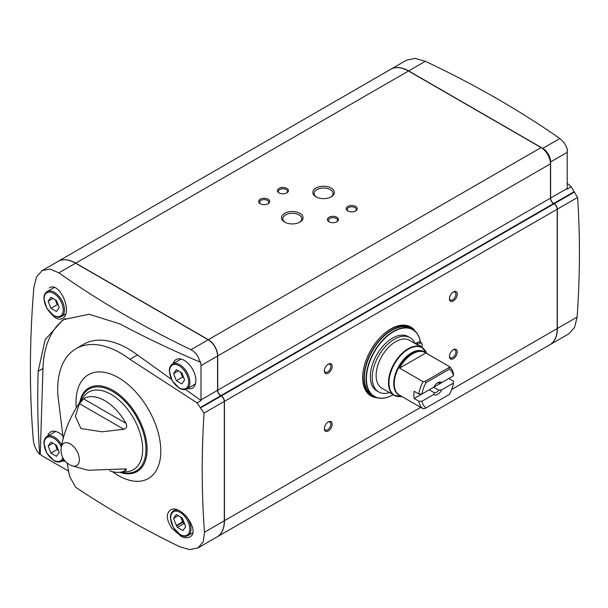 <?xml version="1.0" encoding="UTF-8"?>
<svg xmlns="http://www.w3.org/2000/svg" width="608" height="608" viewBox="0 0 608 608"><rect width="100%" height="100%" fill="white"/><g stroke="black" fill="none" stroke-linecap="round" stroke-linejoin="round"><path stroke-width="0.91" d="M434.317 392.745L433.8 394.394L422.005 401.204L418.851 401.219L414.162 398.514L429.233 389.812L434.317 392.745A5.434 3.139 -60 0 0 436.552 392.282A5.434 3.139 -60 0 0 438.786 390.161L433.709 387.228L448.78 378.526L453.477 381.231L453.446 383.055A22.663 13.087 -60 0 1 449.434 394.394L424.901 408.561L423.054 408.728A24.875 14.364 -60 0 1 418.851 401.219M453.446 383.055L441.651 389.865L438.786 390.161M437.099 383.131A5.434 3.139 -60 0 1 438.786 382.941L441.651 382.645L453.446 375.835L453.477 374.011A24.875 14.364 -60 0 0 449.274 366.502L425.82 352.967A24.875 14.364 120 0 0 425.144 352.534A24.875 14.364 120 0 0 399.593 368.106L425.82 352.967M441.651 382.645A7.098 4.096 -60 0 0 437.73 382.728A7.098 4.096 -60 0 0 433.8 387.174L422.005 393.984A22.663 13.087 -60 0 1 426.018 382.637L449.434 369.117L449.274 366.502M414.162 398.514A24.875 14.364 120 0 1 414.162 391.294L418.851 393.999L422.005 393.984M433.998 386.794A5.434 3.139 120 0 0 434.37 386.148M426.018 407.915A22.663 13.087 -60 0 1 422.005 401.204M449.434 369.117A22.663 13.087 -60 0 1 453.446 375.835M418.851 393.999A24.875 14.364 -60 0 1 423.054 381.642L424.901 381.482L426.018 382.637M423.054 408.728L399.593 395.185A24.875 14.364 120 0 0 400.269 395.618A24.875 14.364 120 0 0 400.984 395.983M423.054 381.642L399.593 368.106M441.651 389.865A7.098 4.096 -60 0 1 433.8 394.394M567.196 188.465L550.62 198.033L550.62 161.926A11.058 6.384 -120 0 0 542.8 148.382L408.644 70.923A35.378 20.429 -120 0 0 390.952 69.175L406.63 60.124L415.006 58.391L425.334 61.286C474.559 84.512 519.399 110.268 559.854 138.54C563.624 141.466 566.223 145.411 567.629 150.389L567.074 150.708A11.058 6.384 -120 0 1 567.196 152.357L567.196 188.465A4.423 2.554 -120 0 0 567.241 189.111L571.254 186.8L567.196 183.32M571.254 186.8L577.6 197.448C580.184 235.767 580.024 275.637 577.121 317.064L574.598 327.378L568.951 333.754L550.02 344.683A35.378 20.429 -120 0 0 557.346 328.487L557.346 209.137A4.423 2.554 -120 0 0 554.215 203.726L553.751 203.452A4.423 2.554 -120 0 1 550.62 198.033M182.947 530.579L185.698 526.665L182.947 519.566L181.853 517.666L176.343 514.49L173.592 518.404L176.343 525.502L177.445 527.402L182.947 530.579M180.705 517.005L182.598 521.892L183.692 523.792L184.847 524.453M183.061 522.158L176.806 525.768M177.445 527.402L183.692 523.792M56.453 456.281L59.204 452.367L56.453 445.269L50.943 442.092L48.192 446.006L50.943 453.104L56.453 456.281M56.453 311.478L59.204 307.557L56.453 300.466L50.943 297.282L48.192 301.203L50.943 308.294L56.453 311.478M181.853 383.876L184.604 379.962L181.853 372.864L176.343 369.687L173.592 373.601L176.343 380.699L181.853 383.876M42.218 270.514L36.526 276.914L33.881 287.295C29.427 340.883 29.26 392.016 33.372 440.694C33.957 445.55 36.062 450.148 39.672 454.495C37.802 427.637 37.293 399.897 38.152 371.283L45.174 339.659L63.004 319.732L89.14 314.252L120.072 323.98C145.396 337.486 171.996 350.155 199.88 361.996L200.458 361.661A13.27 7.661 -120 0 1 200.99 365.59L217.565 356.014A13.27 7.661 -120 0 0 208.187 339.766L75.59 263.211A35.378 20.429 -120 0 0 57.897 261.463L42.218 270.514L50.069 269.086L58.892 272.848C98.648 300.937 142.682 326.549 190.988 349.699C195.616 352.207 198.58 356.303 199.88 361.996M49.392 287.858C59.698 281.018 73.393 312.983 62.464 318.372C60.154 319.648 57.562 319.284 54.682 317.277L51.057 313.705M63.179 438.558L57.958 395.702A88.7 51.209 60 0 1 76.091 348.642A88.7 51.209 60 0 1 129.899 359.328L197.03 402.853L204.037 413.121C201.453 454.419 201.613 494.114 204.508 532.19L203.232 541.781L198.026 547.907L189.704 549.609L179.489 546.638C142.12 528.413 107.51 508.607 75.658 487.244L69.593 476.398L67.146 463.038M171.882 528.299C166.394 519.84 165.893 513.768 170.369 510.066C180.538 503.28 200.99 531.453 189.886 536.925C187.576 538.209 184.665 538.027 181.169 536.385L171.882 528.299M197.03 402.853L201.035 400.535A4.423 2.554 -120 0 1 200.99 399.889L200.99 365.59M200.99 399.889L217.565 390.321L217.565 356.014M217.565 390.321A4.423 2.554 -120 0 0 220.696 395.74L221.16 396.013A4.423 2.554 -120 0 1 224.291 401.424L224.291 520.775A35.378 20.429 -120 0 1 216.965 536.97L198.026 547.907M39.672 454.495L40.25 454.161A13.27 7.661 -120 0 0 43.373 456.585L68.605 471.154M331.185 188.047A10.754 6.209 180 0 1 331.185 196.825A10.754 6.209 180 0 1 315.978 196.825A10.754 6.209 180 0 1 315.978 188.047A10.754 6.209 180 0 1 331.185 188.047M355.634 206.431A5.525 3.192 180 0 1 355.634 210.946A5.525 3.192 180 0 1 347.814 210.946A5.525 3.192 180 0 1 347.814 206.431A5.525 3.192 180 0 1 355.634 206.431M336.87 217.261A5.525 3.192 180 0 1 336.87 221.776A5.525 3.192 180 0 1 329.05 221.776A5.525 3.192 180 0 1 329.05 217.261A5.525 3.192 180 0 1 336.87 217.261M286.832 188.374A5.525 3.192 180 0 1 286.832 192.888A5.525 3.192 180 0 1 279.019 192.888A5.525 3.192 180 0 1 279.019 188.374A5.525 3.192 180 0 1 286.832 188.374M268.075 199.211A5.525 3.192 180 0 1 268.075 203.726A5.525 3.192 180 0 1 260.254 203.726A5.525 3.192 180 0 1 260.254 199.211A5.525 3.192 180 0 1 268.075 199.211M299.911 213.324A10.754 6.209 180 0 1 299.911 222.102A10.754 6.209 180 0 1 284.704 222.102A10.754 6.209 180 0 1 284.704 213.324A10.754 6.209 180 0 1 299.911 213.324M217.041 536.925A35.378 20.429 -120 0 0 217.117 536.879A35.378 20.429 -120 0 0 224.443 520.684L224.443 401.341A4.423 2.554 -120 0 0 221.32 395.922L220.848 395.648A4.423 2.554 -120 0 1 217.725 390.23L550.468 198.124L550.468 163.818A13.27 7.661 -120 0 0 541.082 147.569L408.485 71.014A35.378 20.429 -120 0 0 390.792 69.266L58.056 261.372A35.378 20.429 -120 0 0 57.973 261.417M217.725 390.23L217.725 355.931A13.27 7.661 -120 0 0 208.339 339.674L75.742 263.127A35.378 20.429 -120 0 0 58.056 261.372M217.117 536.879L549.86 344.774A35.378 20.429 -120 0 0 557.186 328.578L557.186 209.228A4.423 2.554 -120 0 0 554.063 203.809L553.592 203.543A4.423 2.554 -120 0 1 550.468 198.124M328.274 373.168A5.525 3.192 -60 0 1 324.36 370.918A5.525 3.192 -60 0 1 328.274 364.146A5.525 3.192 -60 0 1 332.181 366.404A5.525 3.192 -60 0 1 328.274 373.168M453.363 358.728A5.525 3.192 -60 0 1 449.456 356.47A5.525 3.192 -60 0 1 453.363 349.699A5.525 3.192 -60 0 1 457.269 351.956A5.525 3.192 -60 0 1 453.363 358.728M328.274 430.95A5.525 3.192 -60 0 1 324.36 428.693A5.525 3.192 -60 0 1 328.274 421.922A5.525 3.192 -60 0 1 332.181 424.179A5.525 3.192 -60 0 1 328.274 430.95M453.363 300.952A5.525 3.192 -60 0 1 449.456 298.695A5.525 3.192 -60 0 1 453.363 291.924A5.525 3.192 -60 0 1 457.269 294.181A5.525 3.192 -60 0 1 453.363 300.952M377.074 397.731A39.801 22.982 -60 0 1 370.918 395.907A39.801 22.982 -60 0 1 370.918 349.942A39.801 22.982 -60 0 1 410.719 326.967A39.801 22.982 -60 0 1 415.378 331.39M71.82 465.713L87.985 470.265L123.85 468.95L126.472 469.004L125.947 470.197A41.511 23.963 60 0 1 118.811 472.378L127.323 471.656A44.779 25.855 -120 0 0 133.395 417.977A44.779 25.855 -120 0 0 83.866 396.393C71.782 412.946 64.25 429.955 61.264 447.427A12.89 7.44 -120 0 0 61.264 447.427A16.583 16.583 0 0 0 71.835 465.72A12.89 7.44 -120 0 0 71.835 465.72A12.89 7.44 -120 0 0 79.352 459.701A12.89 7.44 -120 0 0 71.037 444.418A12.89 7.44 -120 0 0 61.264 447.42M118.811 472.378A41.511 23.963 60 0 1 109.683 470.774M125.947 423.312C127.399 426.2 126.7 428.192 123.85 429.294L79.443 403.659L83.547 398.833A41.511 23.963 60 0 1 125.947 423.312L83.547 398.833M79.443 403.659L75.339 416.29L80.932 428.541L101.916 431.802L123.85 429.294M62.046 460.963A16.446 9.492 -120 0 0 65.162 461.13M62.776 435.83A16.446 9.492 -120 0 0 50.684 431.938A16.446 9.492 -120 0 0 47.675 436.065M187.454 388.558A16.446 9.492 -120 0 0 192.531 388.01A16.446 9.492 -120 0 0 192.485 369.056A16.446 9.492 -120 0 0 176.092 359.533A16.446 9.492 -120 0 0 173.082 363.66M65.482 318.41A120.278 69.441 -120 0 0 42.978 368.494L40.25 454.161M129.899 359.328L137.431 354.981A88.7 51.209 -120 0 0 83.623 344.295L76.091 348.642M137.431 354.981L171.471 379.362M185.531 389.432L201.035 400.535M194.894 384.256A16.355 9.439 -120 0 0 195.312 384.347M180.652 358.956A16.355 9.439 -120 0 0 180.523 359.366M55.252 431.361A16.355 9.439 -120 0 0 55.123 431.764M181.693 517.575A6.741 3.891 -120 0 0 184.634 523.921M173.592 373.601L178.364 370.85M176.343 380.699L182.598 377.089L183.753 377.75M180.705 372.202L182.598 377.089M180.819 372.271A6.741 3.891 -120 0 0 181.222 373.54A6.741 3.891 -120 0 0 183.54 377.218M48.192 301.203L52.957 298.444M50.943 308.294L57.198 304.684L58.345 305.353M55.298 299.797L57.198 304.684M55.419 299.866A6.741 3.891 -120 0 0 55.822 301.135A6.741 3.891 -120 0 0 58.14 304.821M48.192 446.006L52.957 443.255M50.943 453.104L57.198 449.494L58.345 450.156M55.298 444.608L57.198 449.494M55.419 444.676A6.741 3.891 -120 0 0 55.822 445.945A6.741 3.891 -120 0 0 58.14 449.624M173.592 518.404L178.364 515.652M176.343 525.502L182.598 521.892M362.832 376.785A38.479 22.215 -60 0 1 362.832 376.694A38.479 22.215 -60 0 1 363.47 369.558M384.172 333.693A38.479 22.215 -60 0 1 390.032 329.566A38.479 22.215 -60 0 1 390.116 329.521M397.29 396.424A27.641 15.96 -60 0 1 394.197 395.306L381.847 388.17A27.641 15.96 -60 0 1 381.847 356.258A27.641 15.96 -60 0 1 409.488 340.298L421.838 347.426A27.641 15.96 -60 0 1 424.361 349.547M420.485 342.327A38.699 22.344 -60 0 0 412.824 329.46A38.699 22.344 -60 0 0 374.125 351.796A38.699 22.344 -60 0 0 374.125 396.484A38.699 22.344 -60 0 0 393.194 394.729A38.479 22.215 -60 0 1 366.449 380.182A38.479 22.215 -60 0 1 390.724 333.503A38.479 22.215 -60 0 1 420.455 342.304M378.685 391.947L376.808 390.868A31.335 18.088 -60 0 1 376.808 354.684A31.335 18.088 -60 0 1 408.143 336.589L410.02 337.676A31.335 18.088 120 0 0 378.685 355.764A31.335 18.088 120 0 0 378.685 391.947A31.335 18.088 120 0 0 389.485 392.586M414.869 343.254A6.414 3.701 120 0 0 416.404 342.935L418.973 341.84A1.657 0.958 120 0 1 419.649 341.84L421.526 342.92A1.657 0.958 120 0 0 420.85 342.927L418.281 344.022L416.404 342.935M374.125 396.484L372.408 395.489A38.699 22.344 -60 0 1 364.39 377.773A38.699 22.344 -60 0 1 391.757 330.38A38.699 22.344 -60 0 1 411.107 328.464L412.824 329.46M364.39 377.682A38.479 22.215 -60 0 1 364.39 377.598A38.479 22.215 -60 0 1 391.598 330.471A38.479 22.215 -60 0 1 391.674 330.425M372.248 395.398A38.699 22.344 -60 0 1 372.096 395.314A38.699 22.344 -60 0 1 372.096 350.626A38.699 22.344 -60 0 1 410.795 328.282A38.699 22.344 -60 0 1 410.947 328.373M372.096 395.314L370.842 394.592A38.699 22.344 -60 0 1 362.832 376.876A38.699 22.344 -60 0 1 363.979 367.133M382.333 335.342A38.699 22.344 -60 0 1 390.192 329.475A38.699 22.344 -60 0 1 409.541 327.56L410.795 328.282M424.901 381.482L448.985 367.574M422.279 347.7A36.153 20.877 120 0 0 421.846 343.444A1.657 0.958 120 0 0 421.526 342.92M410.02 337.676A31.335 18.088 120 0 1 414.709 342.958A6.414 3.701 120 0 0 415.051 343.512M416.434 344.31A6.414 3.701 120 0 0 418.281 344.022M420.759 346.803A2.212 1.277 120 0 0 420.303 345.663A2.212 1.277 120 0 0 419.087 345.838M285.182 222.368A9.47 5.464 180 0 1 282.834 218.766A9.47 5.464 180 0 1 288.686 213.712A9.47 5.464 180 0 1 299.007 214.898A9.47 5.464 180 0 1 301.781 218.766A9.47 5.464 180 0 1 299.432 222.368M260.627 203.916A4.568 2.637 180 0 1 259.593 202.244A4.568 2.637 180 0 1 262.413 199.812A4.568 2.637 180 0 1 267.391 200.382A4.568 2.637 180 0 1 268.736 202.244A4.568 2.637 180 0 1 267.702 203.916M279.384 193.086A4.568 2.637 180 0 1 278.358 191.414A4.568 2.637 180 0 1 281.177 188.974A4.568 2.637 180 0 1 286.155 189.544A4.568 2.637 180 0 1 287.493 191.414A4.568 2.637 180 0 1 286.467 193.086M329.422 221.973A4.568 2.637 180 0 1 328.388 220.301A4.568 2.637 180 0 1 331.216 217.862A4.568 2.637 180 0 1 336.194 218.439A4.568 2.637 180 0 1 337.531 220.301A4.568 2.637 180 0 1 336.498 221.973M348.186 211.143A4.568 2.637 180 0 1 347.153 209.471A4.568 2.637 180 0 1 349.98 207.032A4.568 2.637 180 0 1 354.958 207.602A4.568 2.637 180 0 1 356.296 209.471A4.568 2.637 180 0 1 355.262 211.143M316.456 197.091A9.47 5.464 180 0 1 314.108 193.488A9.47 5.464 180 0 1 319.952 188.434A9.47 5.464 180 0 1 330.281 189.62A9.47 5.464 180 0 1 333.055 193.488A9.47 5.464 180 0 1 330.706 197.091M453.006 292.144A4.568 2.637 -60 0 1 454.974 292.091A4.568 2.637 -60 0 1 455.673 295.746A4.568 2.637 -60 0 1 452.686 299.774A4.568 2.637 -60 0 1 450.399 300.002A4.568 2.637 -60 0 1 449.472 298.277M327.917 422.142A4.568 2.637 -60 0 1 329.878 422.089A4.568 2.637 -60 0 1 330.577 425.752A4.568 2.637 -60 0 1 327.598 429.78A4.568 2.637 -60 0 1 325.31 430A4.568 2.637 -60 0 1 324.376 428.275M453.006 349.927A4.568 2.637 -60 0 1 454.974 349.866A4.568 2.637 -60 0 1 455.673 353.529A4.568 2.637 -60 0 1 452.686 357.557A4.568 2.637 -60 0 1 450.399 357.785A4.568 2.637 -60 0 1 449.472 356.052M327.917 364.367A4.568 2.637 -60 0 1 329.878 364.306A4.568 2.637 -60 0 1 330.577 367.969A4.568 2.637 -60 0 1 327.598 371.997A4.568 2.637 -60 0 1 325.31 372.225A4.568 2.637 -60 0 1 324.376 370.492M400.269 395.618L399.388 395.109A24.875 14.364 -60 0 1 399.388 366.381A24.875 14.364 -60 0 1 424.262 352.017L425.144 352.534M180.196 534.493A13.49 7.79 -120 0 0 188.457 522.743A13.49 7.79 -120 0 0 171.935 513.205A13.49 7.79 -120 0 0 180.196 534.493M61.34 447.002A13.49 7.79 -120 0 0 45.167 439.326A13.49 7.79 -120 0 0 53.694 460.195A13.49 7.79 -120 0 0 62.822 457.664M53.694 315.392A13.49 7.79 -120 0 0 61.955 303.643A13.49 7.79 -120 0 0 45.433 294.105A13.49 7.79 -120 0 0 53.694 315.392M179.102 387.798A13.49 7.79 -120 0 0 187.363 376.04A13.49 7.79 -120 0 0 170.84 366.502A13.49 7.79 -120 0 0 179.102 387.798M112.533 471.686A59.941 34.61 -120 0 0 118.423 475.562A59.941 34.61 -120 0 0 160.687 454.723A59.941 34.61 -120 0 0 124.815 381.923A59.941 34.61 -120 0 0 76.296 407.717M190.988 349.699L208.187 339.766M200.252 407.542L220.696 395.74M75.742 263.127L408.485 71.014M208.339 339.674L541.082 147.569M224.443 520.684L420.706 407.375M451.714 389.47L557.186 328.578M224.443 401.341L557.186 209.228M221.32 395.922L554.063 203.809M220.848 395.648L553.592 203.543M217.725 355.931L550.468 163.818M58.892 272.848L75.59 263.211M200.777 407.778L221.16 396.013M204.037 413.121L224.291 401.424M204.508 532.19L224.291 520.775M121.152 472.234A47.242 27.276 -120 0 0 145.852 445.877A47.242 27.276 -120 0 0 115.459 393.239A47.242 27.276 -120 0 0 80.279 401.447M119.898 472.317A48.237 27.846 -120 0 0 126.031 473.685L126.031 473.685A48.237 27.846 -120 0 0 137.104 415.834A48.237 27.846 -120 0 0 81.472 396.5L79.564 402.526M425.334 61.286L408.644 70.923M559.854 138.54L542.8 148.382M567.196 152.357L550.62 161.926M574.188 191.649L553.751 203.452M574.606 191.953L554.215 203.726M577.6 197.448L557.346 209.137M577.121 317.064L557.346 328.487M38.152 371.283L42.978 368.494M192.637 532.897L188.009 535.572A14.372 8.299 -120 0 0 185.356 515.234M178.152 510.256A14.372 8.299 -120 0 0 173.63 510.674C171.471 512.035 170.392 514.391 170.4 517.742L173.272 527.387L180.378 534.903C183.593 536.552 186.139 536.773 188.009 535.572M186.914 388.869A14.372 8.299 -120 0 0 186.914 372.271A14.372 8.299 -120 0 0 172.535 363.972C170.377 365.332 169.298 367.688 169.305 371.04L172.178 380.692L179.284 388.2C182.499 389.85 185.045 390.078 186.914 388.869L195.442 383.944M64.098 459.777L61.507 461.274A14.372 8.299 -120 0 0 63.582 459.01M61.704 445.018A14.372 8.299 -120 0 0 47.135 436.377C44.969 437.737 43.89 440.093 43.898 443.445L46.77 453.089L53.876 460.606C57.099 462.255 59.637 462.475 61.507 461.274M61.507 316.464A14.372 8.299 -120 0 0 61.507 299.873A14.372 8.299 -120 0 0 47.135 291.574C44.969 292.934 43.89 295.29 43.898 298.642L46.77 308.286L53.876 315.795C57.099 317.452 59.637 317.672 61.507 316.464L65.634 314.085M376.732 397.624A39.801 22.982 -60 0 1 370.834 395.861M410.643 326.922A39.801 22.982 -60 0 1 415.12 331.14M372.757 395.694A38.92 22.473 -60 0 1 363.067 382.888M395.519 326.678A38.92 22.473 -60 0 1 411.456 328.67M400.353 395.671A25.027 14.448 -60 0 1 398.916 366.115A25.027 14.448 -60 0 1 425.235 352.579M401.47 396.568A27.497 15.876 -60 0 1 394.66 363.652A27.497 15.876 -60 0 1 426.573 353.096L421.838 347.426A27.641 15.96 -60 0 0 394.197 363.386A27.641 15.96 -60 0 0 394.197 395.306L401.896 396.515M420.85 342.927L418.973 341.84M125.947 470.197L123.812 468.958M126.031 473.685L119.86 472.325M175.682 509.489L173.63 510.674M181.07 359.047L172.535 363.972M55.662 431.452L47.135 436.377M54.188 287.5L47.135 291.574M426.732 353.491L426.573 353.096"/></g></svg>
